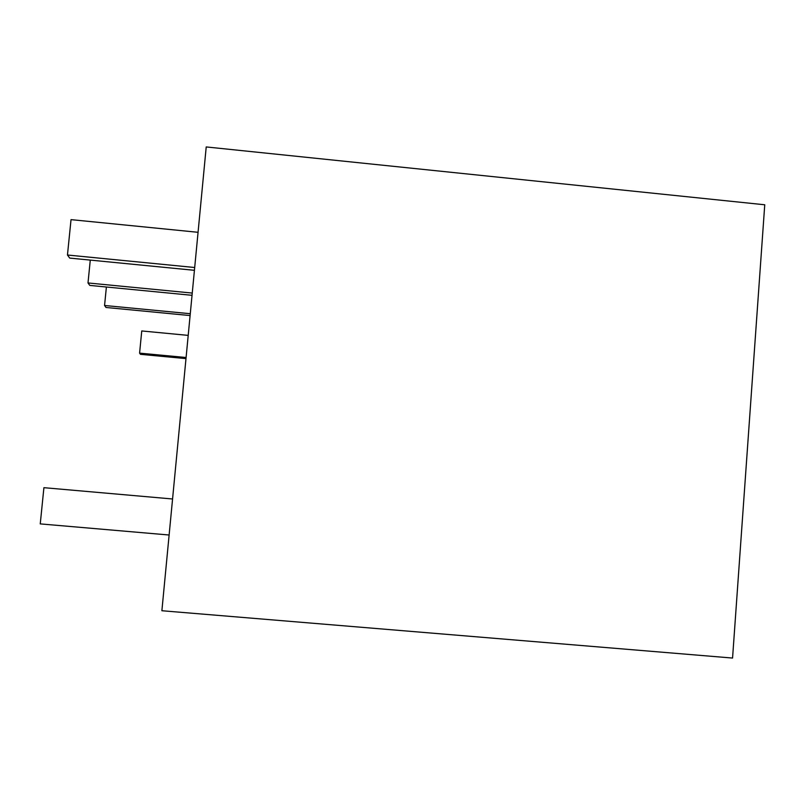 <?xml version="1.0" encoding="UTF-8"?>
<svg xmlns="http://www.w3.org/2000/svg" width="805" height="805" viewBox="0 0 805 805"><rect width="100%" height="100%" fill="white"/><g stroke="black" fill="none" stroke-linecap="round" stroke-linejoin="round"><path stroke-width="1.21" d="M764.75 204.782L732.56 658.057L161.886 610.733L206.221 146.943L764.75 204.782M185.985 358.607L140.472 354.331L139.587 353.133L141.75 330.956L188.209 335.383M186.096 357.511L139.587 353.133M192.043 295.314L89.798 285.403L87.997 282.958L90.281 260.096M192.254 293.07L87.997 282.958M194.428 270.309L69.713 258.083L67.459 255.014L71.031 219.634L198.06 232.303M194.699 267.512L67.459 255.014M169.131 535.013L40.25 523.894L43.913 487.679L172.572 498.989M190.101 315.56L106.029 307.48L104.559 305.487L106.391 287.013M190.282 313.719L104.559 305.487"/></g></svg>
